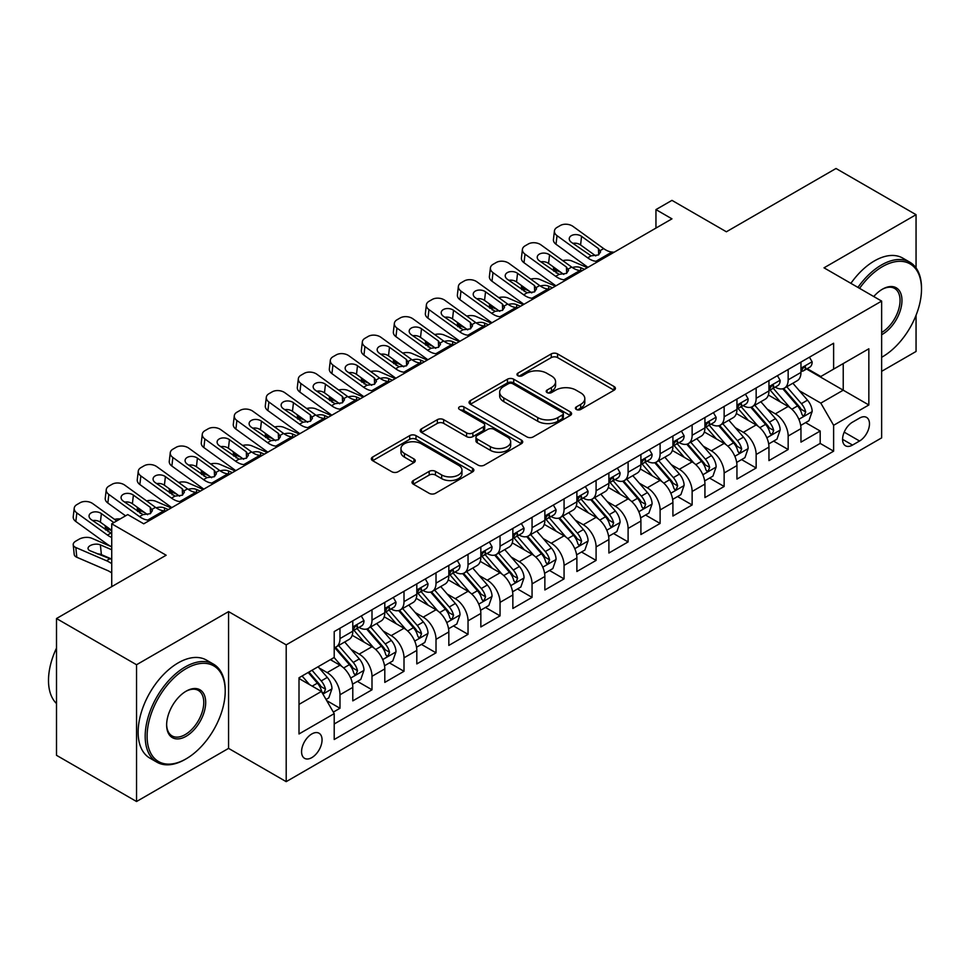 <?xml version="1.0" encoding="UTF-8"?>
<svg xmlns="http://www.w3.org/2000/svg" width="970" height="970" viewBox="0 0 970 970"><rect width="100%" height="100%" fill="white"/><g stroke="black" fill="none" stroke-linecap="round" stroke-linejoin="round"><path stroke-width="1.45" d="M576.325 409.461A3.116 1.794 0 0 0 580.727 409.461L614.119 390.183A4.45 2.571 0 0 0 615.416 388.364A4.45 2.571 0 0 0 614.119 386.557L557.556 353.904A4.45 2.571 0 0 0 551.263 353.904L517.883 373.171A3.116 1.794 0 0 0 516.974 374.444A3.116 1.794 0 0 0 517.883 375.717A3.116 1.794 0 0 0 522.284 375.717L526.601 373.22A14.223 8.209 0 0 1 546.716 373.22L551.421 375.936A14.223 8.209 0 0 1 555.592 381.743A14.223 8.209 0 0 1 551.421 387.551L547.104 390.049A3.116 1.794 0 0 0 546.195 391.322A3.116 1.794 0 0 0 547.104 392.583A3.116 1.794 0 0 0 551.506 392.583L555.822 390.098A14.223 8.209 0 0 1 575.938 390.098L580.654 392.814A14.223 8.209 0 0 1 584.813 398.621A14.223 8.209 0 0 1 580.654 404.429L576.325 406.915A3.116 1.794 0 0 0 575.416 408.188A3.116 1.794 0 0 0 576.325 409.461L576.325 406.915M311.807 757.618A14.489 8.366 120 0 0 321.276 744.851A14.489 8.366 120 0 0 319.057 733.247A14.489 8.366 120 0 0 311.807 733.963A14.489 8.366 120 0 0 302.349 746.73A14.489 8.366 120 0 0 304.568 758.334A14.489 8.366 120 0 0 311.807 757.618M413.317 480.526A4.45 2.571 0 0 0 412.02 482.345A4.45 2.571 0 0 0 413.317 484.163L429.189 493.318A4.45 2.571 0 0 0 435.469 493.318L472.548 471.917A4.45 2.571 0 0 0 473.857 470.098A4.45 2.571 0 0 0 472.548 468.28L415.997 435.627A4.45 2.571 0 0 0 409.704 435.627L372.625 457.04A4.45 2.571 0 0 0 371.328 458.846A4.45 2.571 0 0 0 372.625 460.665L391.795 471.735A4.45 2.571 0 0 0 398.076 471.735L413.947 462.569A4.45 2.571 0 0 0 415.245 460.75A4.45 2.571 0 0 0 413.947 458.943L404.441 453.451A11.883 6.863 0 0 1 400.962 448.601A11.883 6.863 0 0 1 408.297 442.259A11.883 6.863 0 0 1 421.259 443.751L458.495 465.248A11.883 6.863 0 0 1 461.975 470.098A11.883 6.863 0 0 1 454.639 476.44A11.883 6.863 0 0 1 441.677 474.948L435.469 471.371A4.45 2.571 0 0 0 429.189 471.371L413.317 480.526L413.317 484.163M916.056 267.95L916.056 214.685L836.019 168.489L726.385 231.781L671.955 200.366L655.95 209.605L671.955 218.844L143.742 523.812L127.737 514.573L111.732 523.812L111.732 586.656M136.54 664.741L136.54 801.511L228.568 748.379L228.568 611.609L136.54 664.741L56.502 618.533L166.149 555.228L111.732 523.812M228.568 611.609L286.198 644.868L881.645 301.1L881.645 437.87L286.198 781.65L286.198 644.868M916.056 214.685L824.015 267.829L881.645 301.1M526.916 436.9A4.45 2.571 0 0 0 533.197 436.9L570.275 415.487A4.45 2.571 0 0 0 571.585 413.681A4.45 2.571 0 0 0 570.275 411.862L513.712 379.209A4.45 2.571 0 0 0 507.431 379.209L470.353 400.61A4.45 2.571 0 0 0 469.056 402.429A4.45 2.571 0 0 0 470.353 404.247L526.916 436.9M460.75 410.128A3.116 1.794 0 0 1 463.915 410.565L463.915 406.879L521.411 440.077A4.45 2.571 0 0 1 522.721 441.883A4.45 2.571 0 0 1 521.411 443.702L484.333 465.115A4.45 2.571 0 0 1 478.052 465.115L421.489 432.45L421.489 428.825A4.45 2.571 0 0 0 420.192 430.644A4.45 2.571 0 0 0 421.489 432.45M421.489 428.825L437.361 419.658A4.45 2.571 0 0 1 443.642 419.658L466.582 432.911A4.45 2.571 0 0 0 472.863 432.911L483.399 426.824A4.45 2.571 0 0 0 484.697 425.018A4.45 2.571 0 0 0 483.399 423.199L459.513 409.413A3.116 1.794 0 0 1 458.604 408.14A3.116 1.794 0 0 1 460.52 406.478A3.116 1.794 0 0 1 463.915 406.879M136.54 801.511L56.502 755.315L56.502 618.533M881.645 371.328L916.056 351.467L916.056 315.286M333.341 712.101L339.985 708.27L326.696 700.607M319.142 667.954L327.169 672.598A18.115 10.452 60 0 1 339.985 694.775L352.789 687.39L352.789 700.873L371.995 689.791L357.433 681.376M351.152 649.476L359.191 654.12A18.115 10.452 60 0 1 371.995 676.296L384.799 668.9L384.799 682.395L404.005 671.301L389.443 662.898M383.162 630.997L391.201 635.629A18.115 10.452 60 0 1 404.005 657.818L416.809 650.421L416.809 663.916L436.015 652.822L421.453 644.407M415.172 612.506L423.211 617.15A18.115 10.452 60 0 1 436.015 639.327L448.831 631.943L448.831 645.426L468.037 634.344L453.463 625.929M447.194 594.028L455.233 598.672A18.115 10.452 60 0 1 468.037 620.848L480.841 613.452L480.841 626.947L500.047 615.853L485.485 607.45M479.204 575.549L487.243 580.181A18.115 10.452 60 0 1 500.047 602.37L512.851 594.974L512.851 608.469L532.057 597.375L517.495 588.96M511.214 557.059L519.253 561.703A18.115 10.452 60 0 1 532.057 583.879L544.861 576.495L544.861 589.978L564.067 578.896L549.505 570.481M543.224 538.58L551.263 543.224A18.115 10.452 60 0 1 564.067 565.401L576.883 558.005L576.883 571.5L596.089 560.405L581.515 552.003M575.246 520.102L583.285 524.734A18.115 10.452 60 0 1 596.089 546.922L608.893 539.526L608.893 553.021L628.099 541.927L613.537 533.512M607.256 501.611L615.295 506.255A18.115 10.452 60 0 1 628.099 528.432L640.903 521.048L640.903 534.531L660.109 523.448L645.547 515.034M639.266 483.133L647.305 487.777A18.115 10.452 60 0 1 660.109 509.953L672.913 502.557L672.913 516.052L692.131 504.958L677.557 496.555M671.276 464.654L679.315 469.286A18.115 10.452 60 0 1 692.131 491.475L704.935 484.078L704.935 497.574L724.141 486.479L709.567 478.064M703.298 446.164L711.337 450.808A18.115 10.452 60 0 1 724.141 472.984L736.945 465.588L736.945 479.083L756.151 468.001L741.589 459.586M735.308 427.685L743.347 432.329A18.115 10.452 60 0 1 756.151 454.506L768.955 447.109L768.955 460.604L788.161 449.51L788.161 436.027A18.115 10.452 -120 0 0 775.357 413.838L767.318 409.207M773.599 441.107L788.161 449.51M352.789 687.39A18.115 10.452 -120 0 0 339.985 665.202L330.37 659.661M384.799 668.9A18.115 10.452 -120 0 0 371.995 646.723L352.195 635.289M416.809 650.421A18.115 10.452 -120 0 0 404.005 628.245L384.205 616.811M448.831 631.943A18.115 10.452 -120 0 0 436.015 609.754L416.227 598.332M480.841 613.452A18.115 10.452 -120 0 0 468.037 591.276L448.237 579.842M512.851 594.974A18.115 10.452 -120 0 0 500.047 572.797L480.247 561.363M544.861 576.495A18.115 10.452 -120 0 0 532.057 554.307L512.257 542.885M576.883 558.005A18.115 10.452 -120 0 0 564.067 535.828L544.279 524.394M608.893 539.526A18.115 10.452 -120 0 0 596.089 517.349L576.289 505.916M640.903 521.048A18.115 10.452 -120 0 0 628.099 498.859L608.299 487.437M672.913 502.557A18.115 10.452 -120 0 0 660.109 480.38L640.309 468.946M704.935 484.078A18.115 10.452 -120 0 0 692.131 461.902L672.331 450.468M736.945 465.588A18.115 10.452 -120 0 0 724.141 443.411L704.341 431.989M768.955 447.109A18.115 10.452 -120 0 0 756.151 424.933L736.351 413.499M859.553 418.094L852.509 422.156A14.041 8.099 120 0 0 843.342 434.524A14.041 8.099 120 0 0 845.488 445.776A14.041 8.099 120 0 0 852.509 445.072L859.553 441.01A14.041 8.099 120 0 0 868.72 428.643A14.041 8.099 120 0 0 866.574 417.403A14.041 8.099 120 0 0 859.553 418.094M299.002 704.39L321.409 691.452L334.213 713.629L334.213 739.504L833.618 451.183L833.618 425.296L820.814 403.12L799.341 390.716M334.213 713.629L299.002 733.963L299.002 677.775L334.213 657.442L334.213 631.567L833.618 343.234L833.618 369.109L868.841 348.788L868.841 404.975L833.618 425.296M359.021 627.408L359.191 627.505A18.115 10.452 60 0 0 368.248 628.402L381.052 621.006A18.115 10.452 -120 0 0 384.799 612.713L384.799 602.37M391.031 608.917L391.201 609.014A18.115 10.452 60 0 0 400.258 609.912L413.062 602.528A18.115 10.452 -120 0 0 416.809 594.234L416.809 583.879M423.041 590.439L423.211 590.536A18.115 10.452 60 0 0 432.268 591.433L445.072 584.037A18.115 10.452 -120 0 0 448.831 575.743L448.831 565.401M455.063 571.961L455.233 572.058A18.115 10.452 60 0 0 464.278 572.955L477.082 565.558A18.115 10.452 -120 0 0 480.841 557.265L480.841 546.91M487.073 553.47L487.243 553.567A18.115 10.452 60 0 0 496.3 554.464L509.104 547.08A18.115 10.452 -120 0 0 512.851 538.786L512.851 528.432M519.083 534.991L519.253 535.088A18.115 10.452 60 0 0 528.311 535.986L541.114 528.589A18.115 10.452 -120 0 0 544.861 520.296L544.861 509.953M551.105 516.513L551.263 516.61A18.115 10.452 60 0 0 560.32 517.507L573.125 510.111A18.115 10.452 -120 0 0 576.883 501.817L576.883 491.463M583.115 498.022L583.285 498.119A18.115 10.452 60 0 0 592.33 499.016L605.134 491.632A18.115 10.452 -120 0 0 608.893 483.339L608.893 472.984M615.125 479.544L615.295 479.641A18.115 10.452 60 0 0 624.353 480.538L637.157 473.142A18.115 10.452 -120 0 0 640.903 464.848L640.903 454.506M647.135 461.065L647.305 461.162A18.115 10.452 60 0 0 656.363 462.059L669.167 454.663A18.115 10.452 -120 0 0 672.913 446.37L672.913 436.015M679.158 442.575L679.315 442.672A18.115 10.452 60 0 0 688.373 443.569L701.177 436.173A18.115 10.452 -120 0 0 704.935 427.891L704.935 417.536M711.168 424.096L711.337 424.193A18.115 10.452 60 0 0 720.383 425.09L733.199 417.694A18.115 10.452 -120 0 0 736.945 409.401L736.945 399.058M743.178 405.618L743.347 405.715A18.115 10.452 60 0 0 752.405 406.612L765.209 399.216A18.115 10.452 -120 0 0 768.955 390.922L768.955 380.567M334.213 723.984L820.183 443.411L820.183 431.032L800.965 442.126L800.965 428.631A18.115 10.452 -120 0 0 788.161 406.454L768.361 395.02M775.188 387.127L775.357 387.224A18.115 10.452 -120 0 0 784.415 388.121A18.115 10.452 -120 0 0 788.161 379.828L788.161 369.485M784.415 388.121L797.219 380.725A18.115 10.452 -120 0 0 800.965 372.444L800.965 362.089M339.985 628.245L339.985 638.587A18.115 10.452 60 0 1 336.226 646.881A18.115 10.452 60 0 1 334.213 647.608M336.226 646.881L349.03 639.485A18.115 10.452 -120 0 0 352.789 631.203L352.789 620.848M371.995 609.754L371.995 620.109A18.115 10.452 60 0 1 368.248 628.402M404.005 591.276L404.005 601.63A18.115 10.452 60 0 1 400.258 609.912M436.015 572.797L436.015 583.14A18.115 10.452 60 0 1 432.268 591.433M468.037 554.307L468.037 564.661A18.115 10.452 60 0 1 464.278 572.955M500.047 535.828L500.047 546.183A18.115 10.452 60 0 1 496.3 554.464M532.057 517.349L532.057 527.692A18.115 10.452 60 0 1 528.311 535.986M564.067 498.859L564.067 509.214A18.115 10.452 60 0 1 560.32 517.507M596.089 480.38L596.089 490.735A18.115 10.452 60 0 1 592.33 499.016M628.099 461.902L628.099 472.244A18.115 10.452 60 0 1 624.353 480.538M660.109 443.411L660.109 453.766A18.115 10.452 60 0 1 656.363 462.059M692.131 424.933L692.131 435.275A18.115 10.452 60 0 1 688.373 443.569M724.141 406.442L724.141 416.797A18.115 10.452 60 0 1 720.383 425.09M756.151 387.964L756.151 398.318A18.115 10.452 60 0 1 752.405 406.612M756.151 454.506L756.151 468.001M724.141 472.984L724.141 486.479M692.131 491.475L692.131 504.958M660.109 509.953L660.109 523.448M628.099 528.432L628.099 541.927M596.089 546.922L596.089 560.405M564.067 565.401L564.067 578.896M532.057 583.879L532.057 597.375M500.047 602.37L500.047 615.853M468.037 620.848L468.037 634.344M436.015 639.327L436.015 652.822M404.005 657.818L404.005 671.301M371.995 676.296L371.995 689.791M339.985 694.775L339.985 708.27M321.409 691.452L299.002 678.515M820.814 403.12L843.233 390.183L843.233 363.568L868.841 348.788M806.567 369.012L868.841 404.975M807.21 368.649L820.814 376.505L833.618 369.109M228.568 748.379L286.198 781.65M655.95 209.605L655.95 228.095M805.609 422.617L820.183 431.032M820.183 443.411L833.618 451.183M577.574 409.898L580.654 408.115A14.223 8.209 0 0 0 584.813 402.32L584.813 398.621M555.592 381.743L555.592 385.442A14.223 8.209 0 0 1 551.421 391.249L548.353 393.02M614.058 390.219L557.556 357.591A4.45 2.571 0 0 0 551.263 357.591L519.12 376.154M570.214 415.524L513.712 382.907A4.45 2.571 0 0 0 507.431 382.907L470.414 404.272M562.418 414.942A3.116 1.794 0 0 0 563.34 413.681A3.116 1.794 0 0 0 562.418 412.408L512.778 383.744A3.116 1.794 0 0 0 508.377 383.744L503.818 386.375A14.223 8.209 0 0 0 499.659 392.183A14.223 8.209 0 0 0 503.818 397.979L537.756 417.573A14.223 8.209 0 0 0 557.871 417.573L562.418 414.942L562.418 418.64A3.116 1.794 0 0 0 563.34 417.379L563.34 413.681M499.659 392.183L499.659 395.869A14.223 8.209 0 0 0 503.818 401.677L503.818 397.979M562.418 418.64L557.871 421.271A14.223 8.209 0 0 1 537.756 421.271L503.818 401.677M421.55 432.487L437.361 423.356L437.361 419.658M484.697 425.018L484.697 428.716A4.45 2.571 0 0 1 483.399 430.522L472.863 436.609A4.45 2.571 0 0 1 466.582 436.609L443.642 423.356A4.45 2.571 0 0 0 437.361 423.356M463.915 410.565L521.351 443.739M490.383 446.649A11.883 6.863 0 0 0 503.345 448.14A11.883 6.863 0 0 0 510.681 441.799A11.883 6.863 0 0 0 507.201 436.949L494.082 429.37A4.45 2.571 0 0 0 487.789 429.37L477.264 435.445A4.45 2.571 0 0 0 475.967 437.264A4.45 2.571 0 0 0 477.264 439.07L490.383 446.649L490.383 450.347A11.883 6.863 0 0 0 503.345 451.838A11.883 6.863 0 0 0 510.681 445.497L510.681 441.799M475.967 437.264L475.967 440.962A4.45 2.571 0 0 0 477.264 442.769L477.264 439.07M490.383 450.347L477.264 442.769M461.975 470.098L461.975 473.796A11.883 6.863 0 0 1 454.639 480.138A11.883 6.863 0 0 1 441.677 478.646L435.469 475.07A4.45 2.571 0 0 0 429.189 475.07L413.378 484.188M400.962 448.601L400.962 452.299A11.883 6.863 0 0 0 404.441 457.149L404.441 453.451M413.887 462.605L404.441 457.149M472.499 471.941L415.997 439.325A4.45 2.571 0 0 0 409.704 439.325L372.686 460.701M800.699 425.454L808.968 420.677L812.169 411.438A11.992 6.923 -120 0 0 807.501 400.173L792.878 383.235M587.408 267.671L572.021 261.027A9.057 4.535 -5.9 0 0 562.758 260.639M789.944 407.618L773.223 388.267M560.987 272.424L556.016 270.278L556.307 273.031M780.426 401.98L770.726 390.752A28.748 16.599 -120 0 0 769.84 389.746M782.778 388.776L797.582 405.909A11.992 6.923 60 0 1 801.851 414.166L802.723 415.584L804.348 415.366L805.694 411.947A11.992 6.923 -120 0 0 801.414 403.69L786.791 386.751M783.651 388.497L799.547 406.903A6.111 3.528 60 0 1 801.087 409.291L805.694 411.947M553.421 266.944A9.057 4.535 -5.9 0 0 553.409 267.502A9.057 4.535 -5.9 0 0 556.016 270.278M572.336 267.538A7.239 3.625 174.1 0 1 580.581 267.623L584.522 269.333M598.126 261.476L595.956 261.282A22.637 13.071 60 0 1 587.674 257.838L557.022 235.661L556.016 244.258A9.057 5.844 -173.3 0 1 553.433 239.505L554.428 230.921A9.057 5.844 6.7 0 0 557.022 235.661M587.978 267.332A33.95 19.606 60 0 1 586.668 266.423L556.016 244.258M809.453 357.19L812.169 361.907A11.992 6.923 60 0 1 809.695 367.218L803.609 370.722A11.992 6.923 -120 0 0 805.694 367.957L805.439 366.902M614.143 252.224L611.961 252.042A22.637 13.071 60 0 1 603.679 248.599L573.028 226.422A9.057 5.844 6.7 0 0 560.272 225.525L557.071 227.38A9.057 5.844 6.7 0 0 554.428 230.921M598.696 254.807L598.441 248.55L600.588 251.897L598.466 254.952L591.13 255.85L571.342 242.27A7.239 4.668 -173.3 0 1 569.269 238.474A7.239 4.668 -173.3 0 1 571.378 235.637A7.239 4.668 -173.3 0 1 581.576 236.353L580.581 244.949L595.786 255.947M580.581 244.949A7.239 4.668 6.7 0 0 572.833 243.361M598.441 248.55L581.576 236.353M801.365 371.292L801.414 371.292A11.992 6.923 -120 0 0 803.609 370.722M804.142 367.072L805.694 367.957C804.942 366.151 803.657 366.89 801.851 370.176A11.992 6.923 60 0 1 800.965 371.886M881.645 357.287L882.445 356.827L881.645 357.287A55.229 31.889 120 0 0 882.445 356.827L882.445 356.827A55.229 31.889 120 0 0 921.5 289.181A55.229 31.889 120 0 0 882.445 266.629A55.229 31.889 120 0 0 859.578 288.357M857.929 287.411A56.587 32.677 -60 0 1 881.487 264.968A56.587 32.677 -60 0 1 909.775 262.155A56.587 32.677 -60 0 1 921.5 288.066L921.5 289.181M873.764 296.541A27.621 15.944 -60 0 1 882.445 289.181A27.621 15.944 -60 0 1 901.967 300.445A27.621 15.944 -60 0 1 882.445 334.274A27.621 15.944 -60 0 1 881.645 334.723M850.896 283.337A56.587 32.677 -60 0 1 874.443 260.894A56.587 32.677 -60 0 1 902.73 258.093L909.775 262.155M881.645 332.516A26.263 15.156 120 0 0 898.669 309.369A26.263 15.156 120 0 0 894.607 288.429A26.263 15.156 120 0 0 881.96 289.46M185.197 759.377L186.155 758.819A55.229 31.889 120 0 0 225.21 691.173A55.229 31.889 120 0 0 186.155 668.621A55.229 31.889 120 0 0 147.1 736.266A55.229 31.889 120 0 0 186.155 758.819L185.197 759.377A56.587 32.677 -60 0 1 156.898 762.178A56.587 32.677 -60 0 1 148.228 716.83A56.587 32.677 -60 0 1 185.197 666.96A56.587 32.677 -60 0 1 213.497 664.159A56.587 32.677 -60 0 1 225.21 690.07L225.21 691.173M186.155 736.266A27.621 15.944 -60 0 1 166.634 725.002A27.621 15.944 -60 0 1 186.155 691.173L186.155 691.173A27.621 15.944 -60 0 1 205.688 702.45A27.621 15.944 -60 0 1 186.155 736.266M166.634 724.432A26.263 15.156 120 0 0 172.066 735.915A26.263 15.156 120 0 0 185.197 734.605A26.263 15.156 120 0 0 202.354 711.471A26.263 15.156 120 0 0 198.329 690.422A26.263 15.156 120 0 0 185.67 691.464M156.898 762.178L149.853 758.116A56.587 32.677 -60 0 1 141.183 712.768A56.587 32.677 -60 0 1 178.153 662.898A56.587 32.677 -60 0 1 206.452 660.097L213.497 664.159M56.502 703.553A56.587 32.677 -60 0 1 56.502 648.105M768.689 443.945L776.958 439.167L780.159 429.916A11.992 6.923 -120 0 0 775.491 418.652L760.856 401.725M555.386 286.15L540.011 279.518A9.057 4.535 -5.9 0 0 530.748 279.117M757.934 426.097L741.213 406.745M528.977 290.903L524.006 288.757L524.285 291.521M748.416 420.471L738.716 409.231A28.748 16.599 -120 0 0 737.818 408.237M750.768 407.254L765.56 424.387A11.992 6.923 60 0 1 769.84 432.656L770.713 434.075L772.338 433.845L773.684 430.437A11.992 6.923 -120 0 0 769.404 422.168L754.781 405.23M751.641 406.976L767.537 425.381A6.111 3.528 60 0 1 769.077 427.77L773.684 430.437M521.411 285.423A9.057 4.535 -5.9 0 0 521.399 285.98A9.057 4.535 -5.9 0 0 524.006 288.757M540.326 286.029A7.239 3.625 174.1 0 1 548.559 286.114L552.512 287.811M736.679 462.423L744.948 457.646L748.149 448.407A11.992 6.923 -120 0 0 743.481 437.143L728.846 420.204M523.376 304.628L508.001 297.996A9.057 4.535 -5.9 0 0 498.738 297.596M725.924 444.587L709.203 425.224M496.967 309.381L491.996 307.235L492.275 310M716.406 438.949L706.706 427.721A28.748 16.599 -120 0 0 705.808 426.715M718.758 425.745L733.55 442.866A11.992 6.923 60 0 1 737.83 451.135L738.703 452.553L740.328 452.323L741.674 448.916A11.992 6.923 -120 0 0 737.394 440.647L722.771 423.72M719.631 425.454L735.527 443.86A6.111 3.528 60 0 1 737.067 446.261L741.674 448.916M489.401 303.913A9.057 4.535 -5.9 0 0 489.389 304.471A9.057 4.535 -5.9 0 0 491.996 307.235M508.304 304.507A7.239 3.625 174.1 0 1 516.549 304.592L520.49 306.29M704.656 480.902L712.938 476.124L716.139 466.885A11.992 6.923 -120 0 0 711.459 455.621L696.836 438.683M491.366 323.119L475.991 316.475A9.057 4.535 -5.9 0 0 466.715 316.087M693.902 463.066L677.181 443.714M464.957 327.872L459.974 325.726L460.265 328.478M684.396 457.428L674.683 446.2A28.748 16.599 -120 0 0 673.798 445.194M686.748 444.224L701.54 461.356A11.992 6.923 60 0 1 705.82 469.613L706.693 471.044L708.306 470.814L709.652 467.394A11.992 6.923 -120 0 0 705.384 459.137L690.749 442.199M687.609 443.945L703.505 462.35A6.111 3.528 60 0 1 705.044 464.739L709.652 467.394M457.391 322.392A9.057 4.535 -5.9 0 0 457.379 322.949A9.057 4.535 -5.9 0 0 459.974 325.726M476.294 322.998A7.239 3.625 174.1 0 1 484.539 323.071L488.48 324.78M672.646 499.392L680.916 494.615L684.117 485.364A11.992 6.923 -120 0 0 679.449 474.1L664.826 457.173M459.356 341.598L443.969 334.965A9.057 4.535 -5.9 0 0 434.705 334.565M661.892 481.544L645.171 462.193M432.935 346.351L427.964 344.204L428.255 346.969M652.373 475.918L642.673 464.678A28.748 16.599 -120 0 0 641.788 463.684M654.726 462.702L669.53 479.835A11.992 6.923 60 0 1 673.798 488.104L674.671 489.523L676.296 489.292L677.642 485.885A11.992 6.923 -120 0 0 673.362 477.616L658.739 460.677M655.599 462.423L671.495 480.829A6.111 3.528 60 0 1 673.034 483.218L677.642 485.885M425.369 340.87A9.057 4.535 -5.9 0 0 425.357 341.44A9.057 4.535 -5.9 0 0 427.964 344.204M444.284 341.476A7.239 3.625 174.1 0 1 452.529 341.561L456.47 343.259M566.116 279.954L563.946 279.772A22.637 13.071 60 0 1 555.664 276.317L525.012 254.152L524.006 262.737A9.057 5.844 -173.3 0 1 521.411 257.996L522.418 249.399A9.057 5.844 6.7 0 0 525.012 254.152M555.968 285.81A33.95 19.606 60 0 1 554.658 284.913L524.006 262.737M777.443 375.669L780.159 380.385A11.992 6.923 60 0 1 777.673 385.696L771.599 389.212A11.992 6.923 -120 0 0 773.684 386.448L773.429 385.381M582.121 270.715L579.951 270.521A22.637 13.071 60 0 1 571.669 267.077L541.017 244.913A9.057 5.844 6.7 0 0 528.262 244.016L525.061 245.859A9.057 5.844 6.7 0 0 522.418 249.399M566.686 273.298L566.432 267.041L568.565 270.375L566.456 273.431L559.108 274.328L539.32 260.76A7.239 4.668 -173.3 0 1 537.247 256.953A7.239 4.668 -173.3 0 1 539.368 254.128A7.239 4.668 -173.3 0 1 549.566 254.843L548.559 263.428L563.776 274.437M548.559 263.428A7.239 4.668 6.7 0 0 540.823 261.839M566.432 267.041L549.566 254.843M769.355 389.77L769.404 389.77A11.992 6.923 -120 0 0 771.599 389.212M772.132 385.551L773.684 386.448C772.932 384.641 771.647 385.381 769.84 388.667A11.992 6.923 60 0 1 768.955 390.364M534.106 298.433L531.924 298.251A22.637 13.071 60 0 1 523.654 294.807L492.99 272.631L491.996 281.227A9.057 5.844 -173.3 0 1 489.401 276.474L490.408 267.89A9.057 5.844 6.7 0 0 492.99 272.631M523.958 304.301A33.95 19.606 60 0 1 522.648 303.392L491.996 281.227M745.433 394.159L748.149 398.864A11.992 6.923 60 0 1 745.663 404.175L739.577 407.691A11.992 6.923 -120 0 0 741.674 404.926L741.419 403.859M550.111 289.193L547.929 289.012A22.637 13.071 60 0 1 539.659 285.556L509.007 263.391A9.057 5.844 6.7 0 0 496.252 262.494L493.051 264.337A9.057 5.844 6.7 0 0 490.408 267.89M534.676 291.776L534.421 285.519L536.555 288.854L534.446 291.921L527.098 292.807L507.31 279.239A7.239 4.668 -173.3 0 1 505.237 275.444A7.239 4.668 -173.3 0 1 507.346 272.606A7.239 4.668 -173.3 0 1 517.556 273.322L516.549 281.918L531.766 292.916M516.549 281.918A7.239 4.668 6.7 0 0 508.813 280.318M534.421 285.519L517.556 273.322M737.345 408.249L737.394 408.249A11.992 6.923 -120 0 0 739.577 407.691M740.122 404.029L741.674 404.926C740.91 403.12 739.637 403.859 737.83 407.145A11.992 6.923 60 0 1 736.945 408.855M502.096 316.923L499.914 316.729A22.637 13.071 60 0 1 491.632 313.286L460.98 291.109L459.974 299.706A9.057 5.844 -173.3 0 1 457.391 294.953L458.386 286.368A9.057 5.844 6.7 0 0 460.98 291.109M491.948 322.78A33.95 19.606 60 0 1 490.638 321.87L459.974 299.706M713.411 412.638L716.139 417.355A11.992 6.923 60 0 1 713.653 422.665L707.566 426.169A11.992 6.923 -120 0 0 709.652 423.405L709.409 422.35M518.101 307.684L515.919 307.49A22.637 13.071 60 0 1 507.649 304.046L476.985 281.87A9.057 5.844 6.7 0 0 464.23 280.973L461.029 282.828A9.057 5.844 6.7 0 0 458.386 286.368M502.666 310.254L502.399 303.998L504.545 307.344L502.424 310.4L495.088 311.297L475.3 297.717A7.239 4.668 -173.3 0 1 473.227 293.922A7.239 4.668 -173.3 0 1 475.336 291.085A7.239 4.668 -173.3 0 1 485.546 291.812L484.539 300.397L499.756 311.394M484.539 300.397A7.239 4.668 6.7 0 0 476.791 298.808M502.399 303.998L485.546 291.812M705.336 426.739L705.384 426.739A11.992 6.923 -120 0 0 707.566 426.169M708.112 422.52L709.652 423.405C708.9 421.598 707.627 422.338 705.82 425.624A11.992 6.923 60 0 1 704.935 427.333M470.074 335.402L467.904 335.22A22.637 13.071 60 0 1 459.622 331.764L428.97 309.6L427.964 318.184A9.057 5.844 -173.3 0 1 425.369 313.443L426.376 304.847A9.057 5.844 6.7 0 0 428.97 309.6M459.925 341.258A33.95 19.606 60 0 1 458.616 340.361L427.964 318.184M681.401 431.116L684.117 435.833A11.992 6.923 60 0 1 681.643 441.144L675.556 444.66A11.992 6.923 -120 0 0 677.642 441.896L677.387 440.829M486.091 326.162L483.909 325.968A22.637 13.071 60 0 1 475.627 322.525L444.975 300.361A9.057 5.844 6.7 0 0 432.22 299.463L429.019 301.306A9.057 5.844 6.7 0 0 426.376 304.847M470.644 328.745L470.389 322.489L472.536 325.823L470.414 328.878L463.078 329.776L443.29 316.208A7.239 4.668 -173.3 0 1 441.217 312.401A7.239 4.668 -173.3 0 1 443.326 309.575A7.239 4.668 -173.3 0 1 453.524 310.291L452.529 318.875L467.734 329.885M452.529 318.875A7.239 4.668 6.7 0 0 444.781 317.287M470.389 322.489L453.524 310.291M673.313 445.218L673.362 445.218A11.992 6.923 -120 0 0 675.556 444.66M676.09 440.998L677.642 441.896C676.89 440.089 675.605 440.829 673.798 444.114A11.992 6.923 60 0 1 672.913 445.812M640.636 517.871L648.906 513.094L652.107 503.854A11.992 6.923 -120 0 0 647.439 492.59L632.804 475.652M427.333 360.076L411.959 353.444A9.057 4.535 -5.9 0 0 402.695 353.044M629.882 500.035L613.161 480.683M400.925 364.829L395.954 362.683L396.233 365.447M620.363 494.397L610.663 483.169A28.748 16.599 -120 0 0 609.766 482.163M622.716 481.193L637.508 498.313A11.992 6.923 60 0 1 641.788 506.582L642.661 508.001L644.286 507.771L645.632 504.364A11.992 6.923 -120 0 0 641.352 496.094L626.729 479.168M623.589 480.914L639.485 499.308A6.111 3.528 60 0 1 641.024 501.708L645.632 504.364M393.359 359.361A9.057 4.535 -5.9 0 0 393.347 359.918A9.057 4.535 -5.9 0 0 395.954 362.683M412.274 359.955A7.239 3.625 174.1 0 1 420.507 360.04L424.46 361.737M438.064 353.88L435.894 353.698A22.637 13.071 60 0 1 427.612 350.255L396.96 328.078L395.954 336.675A9.057 5.844 -173.3 0 1 393.359 331.922L394.366 323.337A9.057 5.844 6.7 0 0 396.96 328.078M427.916 359.749A33.95 19.606 60 0 1 426.606 358.839L395.954 336.675M649.391 449.607L652.107 454.312A11.992 6.923 60 0 1 649.621 459.622L643.546 463.139A11.992 6.923 -120 0 0 645.632 460.374L645.377 459.307M454.069 344.641L451.899 344.459A22.637 13.071 60 0 1 443.617 341.003L412.965 318.839A9.057 5.844 6.7 0 0 400.21 317.942L397.009 319.785A9.057 5.844 6.7 0 0 394.366 323.337M438.634 347.224L438.379 340.967L440.513 344.301L438.404 347.369L431.056 348.254L411.268 334.686A7.239 4.668 -173.3 0 1 409.195 330.891A7.239 4.668 -173.3 0 1 411.316 328.054A7.239 4.668 -173.3 0 1 421.513 328.769L420.507 337.366L435.724 348.363M420.507 337.366A7.239 4.668 6.7 0 0 412.771 335.765M438.379 340.967L421.513 328.769M641.303 463.696L641.352 463.696A11.992 6.923 -120 0 0 643.546 463.139M644.08 459.477L645.632 460.374C644.88 458.567 643.595 459.307 641.788 462.593A11.992 6.923 60 0 1 640.903 464.303M608.626 536.349L616.896 531.572L620.097 522.333A11.992 6.923 -120 0 0 615.416 511.069L600.794 494.13M395.324 378.567L379.949 371.922A9.057 4.535 -5.9 0 0 370.685 371.534M597.859 518.513L581.151 499.162M368.915 383.32L363.944 381.174L364.223 383.926M588.353 512.875L578.654 501.648A28.748 16.599 -120 0 0 577.756 500.641M590.706 499.671L605.498 516.804A11.992 6.923 60 0 1 609.778 525.061L610.651 526.492L612.264 526.261L613.622 522.842A11.992 6.923 -120 0 0 609.342 514.585L594.707 497.646M591.579 499.392L607.475 517.798A6.111 3.528 60 0 1 609.014 520.187L613.622 522.842M361.349 377.839A9.057 4.535 -5.9 0 0 361.337 378.397A9.057 4.535 -5.9 0 0 363.944 381.174M380.252 378.445A7.239 3.625 174.1 0 1 388.497 378.518L392.438 380.228M406.054 372.371L403.872 372.177A22.637 13.071 60 0 1 395.602 368.733L364.938 346.557L363.944 355.153A9.057 5.844 -173.3 0 1 361.349 350.4L362.356 341.816A9.057 5.844 6.7 0 0 364.938 346.557M395.905 378.227A33.95 19.606 60 0 1 394.596 377.318L363.944 355.153M617.369 468.086L620.097 472.802A11.992 6.923 60 0 1 617.611 478.113L611.524 481.617A11.992 6.923 -120 0 0 613.622 478.853L613.367 477.798M422.059 363.132L419.877 362.938A22.637 13.071 60 0 1 411.607 359.494L380.955 337.317A9.057 5.844 6.7 0 0 368.2 336.42L364.999 338.275A9.057 5.844 6.7 0 0 362.356 341.816M406.624 365.702L406.357 359.446L408.503 362.792L406.394 365.848L399.046 366.745L379.258 353.165A7.239 4.668 -173.3 0 1 377.184 349.37A7.239 4.668 -173.3 0 1 379.294 346.532A7.239 4.668 -173.3 0 1 389.503 347.26L388.497 355.844L403.714 366.842M388.497 355.844A7.239 4.668 6.7 0 0 380.761 354.256M406.357 359.446L389.503 347.26M609.293 482.187L609.342 482.187A11.992 6.923 -120 0 0 611.524 481.617M612.07 477.967L613.622 478.853C612.858 477.046 611.585 477.786 609.778 481.071A11.992 6.923 60 0 1 608.893 482.781M576.604 554.84L584.886 550.063L588.087 540.811A11.992 6.923 -120 0 0 583.406 529.547L568.784 512.621M363.313 397.045L347.939 390.413A9.057 4.535 -5.9 0 0 338.663 390.013M565.849 536.992L549.129 517.64M336.905 401.798L331.922 399.652L332.213 402.417M556.343 531.366L546.631 520.126A28.748 16.599 -120 0 0 545.746 519.132M558.696 518.15L573.488 535.282A11.992 6.923 60 0 1 577.768 543.552L578.641 544.97L580.254 544.74L581.6 541.333A11.992 6.923 -120 0 0 577.332 533.063L562.697 516.125M559.557 517.871L575.452 536.277A6.111 3.528 60 0 1 576.992 538.665L581.6 541.333M329.327 396.33A9.057 4.535 -5.9 0 0 329.327 396.888A9.057 4.535 -5.9 0 0 331.922 399.652M348.242 396.924A7.239 3.625 174.1 0 1 356.487 397.009L360.428 398.706M374.044 390.849L371.862 390.667A22.637 13.071 60 0 1 363.58 387.212L332.928 365.047L331.922 373.632A9.057 5.844 -173.3 0 1 329.339 368.891L330.333 360.294A9.057 5.844 6.7 0 0 332.928 365.047M363.895 396.706A33.95 19.606 60 0 1 362.586 395.808L331.922 373.632M585.359 486.576L588.087 491.281A11.992 6.923 60 0 1 585.601 496.591L579.514 500.108A11.992 6.923 -120 0 0 581.6 497.343L581.357 496.276M390.049 381.61L387.867 381.416A22.637 13.071 60 0 1 379.585 377.973L348.933 355.808A9.057 5.844 6.7 0 0 336.178 354.911L332.977 356.754A9.057 5.844 6.7 0 0 330.333 360.294M374.614 384.193L374.347 377.936L376.493 381.271L374.371 384.326L367.036 385.223L347.248 371.655A7.239 4.668 -173.3 0 1 345.174 367.848A7.239 4.668 -173.3 0 1 347.284 365.023A7.239 4.668 -173.3 0 1 357.493 365.738L356.487 374.323L371.692 385.332M356.487 374.323A7.239 4.668 6.7 0 0 348.739 372.735M374.347 377.936L357.493 365.738M577.283 500.666L577.332 500.666A11.992 6.923 -120 0 0 579.514 500.108M580.06 496.446L581.6 497.343C580.848 495.537 579.575 496.276 577.768 499.562A11.992 6.923 60 0 1 576.883 501.26M544.594 573.318L552.864 568.541L556.065 559.302A11.992 6.923 -120 0 0 551.396 548.038L536.774 531.099M331.291 415.524L315.917 408.891A9.057 4.535 -5.9 0 0 306.653 408.491M533.839 555.483L517.119 536.131M304.883 420.277L299.912 418.131L300.203 420.895M524.321 549.844L514.621 538.617A28.748 16.599 -120 0 0 513.736 537.61M526.674 536.64L541.466 553.761A11.992 6.923 60 0 1 545.746 562.03L546.619 563.449L548.244 563.218L549.59 559.811A11.992 6.923 -120 0 0 545.31 551.542L530.687 534.615M527.547 536.361L543.442 554.755A6.111 3.528 60 0 1 544.982 557.156L549.59 559.811M297.317 414.808A9.057 4.535 -5.9 0 0 297.305 415.366A9.057 4.535 -5.9 0 0 299.912 418.131M316.232 415.402A7.239 3.625 174.1 0 1 324.477 415.487L328.418 417.185M342.022 409.328L339.852 409.146A22.637 13.071 60 0 1 331.57 405.702L300.918 383.526L299.912 392.122A9.057 5.844 -173.3 0 1 297.317 387.37L298.323 378.785A9.057 5.844 6.7 0 0 300.918 383.526M331.873 415.196A33.95 19.606 60 0 1 330.564 414.287L299.912 392.122M553.349 505.055L556.065 509.771A11.992 6.923 60 0 1 553.579 515.07L547.504 518.586A11.992 6.923 -120 0 0 549.59 515.822L549.335 514.755M358.027 400.089L355.857 399.907A22.637 13.071 60 0 1 347.575 396.463L316.923 374.287A9.057 5.844 6.7 0 0 304.168 373.389L300.967 375.232A9.057 5.844 6.7 0 0 298.323 378.785M342.592 402.671L342.337 396.415L344.483 399.749L342.361 402.817L335.014 403.702L315.226 390.134A7.239 4.668 -173.3 0 1 313.164 386.339A7.239 4.668 -173.3 0 1 315.274 383.502A7.239 4.668 -173.3 0 1 325.471 384.217L324.477 392.814L339.682 403.811M324.477 392.814A7.239 4.668 6.7 0 0 316.729 391.213M342.337 396.415L325.471 384.217M545.261 519.144L545.31 519.144A11.992 6.923 -120 0 0 547.504 518.586M548.038 514.924L549.59 515.822C548.838 514.015 547.553 514.755 545.746 518.041A11.992 6.923 60 0 1 544.861 519.75M512.584 591.797L520.854 587.02L524.055 577.78A11.992 6.923 -120 0 0 519.386 566.516L504.752 549.578M299.281 434.014L283.907 427.37A9.057 4.535 -5.9 0 0 274.643 426.982M501.829 573.961L485.109 554.61M272.873 438.767L267.902 436.621L268.181 439.374M492.311 568.323L482.611 557.095A28.748 16.599 -120 0 0 481.714 556.089M494.664 555.119L509.456 572.251A11.992 6.923 60 0 1 513.736 580.509L514.609 581.939L516.234 581.709L517.58 578.29A11.992 6.923 -120 0 0 513.3 570.033L498.677 553.094M495.537 554.84L511.433 573.246A6.111 3.528 60 0 1 512.972 575.634L517.58 578.29M265.307 433.287A9.057 4.535 -5.9 0 0 265.295 433.845A9.057 4.535 -5.9 0 0 267.902 436.621M284.222 433.893A7.239 3.625 174.1 0 1 292.455 433.978L296.408 435.675M310.012 427.818L307.829 427.624A22.637 13.071 60 0 1 299.56 424.181L268.908 402.016L267.902 410.601A9.057 5.844 -173.3 0 1 265.307 405.848L266.313 397.263A9.057 5.844 6.7 0 0 268.908 402.016M299.863 433.675A33.95 19.606 60 0 1 298.554 432.765L267.902 410.601M521.339 523.533L524.055 528.25A11.992 6.923 60 0 1 521.569 533.561L515.494 537.065A11.992 6.923 -120 0 0 517.58 534.3L517.325 533.245M326.017 418.579L323.847 418.385A22.637 13.071 60 0 1 315.565 414.942L284.913 392.765A9.057 5.844 6.7 0 0 272.158 391.868L268.957 393.723A9.057 5.844 6.7 0 0 266.313 397.263M310.582 421.15L310.327 414.893L312.461 418.24L310.351 421.295L303.004 422.192L283.216 408.612A7.239 4.668 -173.3 0 1 281.142 404.817A7.239 4.668 -173.3 0 1 283.264 401.98A7.239 4.668 -173.3 0 1 293.461 402.708L292.455 411.292L307.672 422.289M292.455 411.292A7.239 4.668 6.7 0 0 284.719 409.704M310.327 414.893L293.461 402.708M513.251 537.635L513.3 537.635A11.992 6.923 -120 0 0 515.494 537.065M516.028 533.415L517.58 534.3C516.828 532.494 515.543 533.233 513.736 536.519A11.992 6.923 60 0 1 512.851 538.229M480.574 610.288L488.844 605.51L492.045 596.259A11.992 6.923 -120 0 0 487.364 584.995L472.742 568.068M267.271 452.493L251.897 445.861A9.057 4.535 -5.9 0 0 242.633 445.46M469.807 592.452L453.099 573.088M240.863 457.246L235.892 455.1L236.171 457.864M460.301 586.814L450.601 575.574A28.748 16.599 -120 0 0 449.704 574.579M462.654 573.597L477.446 590.73A11.992 6.923 60 0 1 481.726 598.999L482.599 600.418L484.212 600.188L485.57 596.78A11.992 6.923 -120 0 0 481.29 588.511L466.655 571.572M463.527 573.318L479.422 591.724A6.111 3.528 60 0 1 480.962 594.113L485.57 596.78M233.297 451.777A9.057 4.535 -5.9 0 0 233.285 452.335A9.057 4.535 -5.9 0 0 235.892 455.1M252.2 452.372A7.239 3.625 174.1 0 1 260.445 452.457L264.386 454.154M278.002 446.297L275.819 446.115A22.637 13.071 60 0 1 267.55 442.659L236.886 420.495L235.892 429.079A9.057 5.844 -173.3 0 1 233.297 424.339L234.303 415.742A9.057 5.844 6.7 0 0 236.886 420.495M267.853 452.153A33.95 19.606 60 0 1 266.544 451.256L235.892 429.079M489.316 542.024L492.045 546.728A11.992 6.923 60 0 1 489.559 552.039L483.472 555.555A11.992 6.923 -120 0 0 485.57 552.791L485.315 551.724M294.007 437.058L291.825 436.876A22.637 13.071 60 0 1 283.555 433.42L252.891 411.256A9.057 5.844 6.7 0 0 240.148 410.358L236.935 412.201A9.057 5.844 6.7 0 0 234.303 415.742M278.572 439.64L278.305 433.384L280.451 436.718L278.341 439.774L270.994 440.671L251.206 427.103A7.239 4.668 -173.3 0 1 249.132 423.296A7.239 4.668 -173.3 0 1 251.242 420.471A7.239 4.668 -173.3 0 1 261.451 421.186L260.445 429.771L275.662 440.78M260.445 429.771A7.239 4.668 6.7 0 0 252.697 428.182M278.305 433.384L261.451 421.186M481.241 556.113L481.29 556.113A11.992 6.923 -120 0 0 483.472 555.555M484.018 551.894L485.57 552.791C484.806 550.984 483.533 551.724 481.726 555.01A11.992 6.923 60 0 1 480.841 556.707M448.552 628.766L456.834 623.989L460.022 614.75A11.992 6.923 -120 0 0 455.354 603.486L440.732 586.547M235.261 470.971L219.875 464.339A9.057 4.535 -5.9 0 0 210.611 463.939M437.797 610.93L421.077 591.579M208.853 475.724L203.87 473.578L204.161 476.343M428.291 605.292L418.579 594.064A28.748 16.599 -120 0 0 417.694 593.058M430.644 592.088L445.436 609.208A11.992 6.923 60 0 1 449.704 617.478L450.577 618.896L452.202 618.666L453.548 615.259A11.992 6.923 -120 0 0 449.28 606.99L434.645 590.063M431.504 591.809L447.4 610.215A6.111 3.528 60 0 1 448.94 612.603L453.548 615.259M201.275 470.256A9.057 4.535 -5.9 0 0 201.275 470.814A9.057 4.535 -5.9 0 0 203.87 473.578M220.19 470.85A7.239 3.625 174.1 0 1 228.435 470.935L232.376 472.645M245.992 464.775L243.809 464.594A22.637 13.071 60 0 1 235.528 461.15L204.876 438.974L203.87 447.57A9.057 5.844 -173.3 0 1 201.287 442.817L202.281 434.233A9.057 5.844 6.7 0 0 204.876 438.974M235.831 470.644A33.95 19.606 60 0 1 234.534 469.735L203.87 447.57M457.306 560.502L460.022 565.219A11.992 6.923 60 0 1 457.549 570.518L451.462 574.034A11.992 6.923 -120 0 0 453.548 571.269L453.293 570.202M261.997 455.536L259.815 455.354A22.637 13.071 60 0 1 251.533 451.911L220.881 429.734A9.057 5.844 6.7 0 0 208.126 428.837L204.925 430.68A9.057 5.844 6.7 0 0 202.281 434.233M246.55 458.119L246.295 451.862L248.441 455.197L246.319 458.264L238.984 459.162L219.196 445.582A7.239 4.668 -173.3 0 1 217.122 441.786A7.239 4.668 -173.3 0 1 219.232 438.949A7.239 4.668 -173.3 0 1 229.441 439.665L228.435 448.261L243.64 459.259M228.435 448.261A7.239 4.668 6.7 0 0 220.687 446.661M246.295 451.862L229.441 439.665M449.231 574.592L449.28 574.592A11.992 6.923 -120 0 0 451.462 574.034M452.008 570.372L453.548 571.269C452.796 569.463 451.511 570.202 449.704 573.488A11.992 6.923 60 0 1 448.831 575.198M416.542 647.245L424.811 642.467L428.012 633.228A11.992 6.923 -120 0 0 423.344 621.964L408.722 605.025M203.239 489.462L187.865 482.817A9.057 4.535 -5.9 0 0 178.601 482.429M405.787 629.409L389.067 610.057M176.831 494.215L171.86 492.069L172.139 494.821M396.269 623.771L386.569 612.543A28.748 16.599 -120 0 0 385.684 611.536M398.621 610.566L413.414 627.699A11.992 6.923 60 0 1 417.694 635.956L418.567 637.387L420.192 637.157L421.538 633.737A11.992 6.923 -120 0 0 417.258 625.48L402.635 608.542M399.495 610.288L415.39 628.693A6.111 3.528 60 0 1 416.93 631.082L421.538 633.737M169.265 488.734A9.057 4.535 -5.9 0 0 169.253 489.292A9.057 4.535 -5.9 0 0 171.86 492.069M188.18 489.341A7.239 3.625 174.1 0 1 196.425 489.426L200.366 491.123M213.97 483.266L211.799 483.072A22.637 13.071 60 0 1 203.518 479.629L172.866 457.464L171.86 466.049A9.057 5.844 -173.3 0 1 169.265 461.296L170.271 452.711A9.057 5.844 6.7 0 0 172.866 457.464M203.821 489.122A33.95 19.606 60 0 1 202.512 488.213L171.86 466.049M425.296 578.981L428.012 583.697A11.992 6.923 60 0 1 425.527 589.008L419.452 592.512A11.992 6.923 -120 0 0 421.538 589.748L421.283 588.693M229.975 474.027L227.804 473.833A22.637 13.071 60 0 1 219.523 470.389L188.871 448.213A9.057 5.844 6.7 0 0 176.116 447.315L172.915 449.171A9.057 5.844 6.7 0 0 170.271 452.711M214.54 476.597L214.285 470.341L216.431 473.687L214.309 476.743L206.962 477.64L187.174 464.06A7.239 4.668 -173.3 0 1 185.1 460.265A7.239 4.668 -173.3 0 1 187.222 457.428A7.239 4.668 -173.3 0 1 197.419 458.155L196.425 466.74L211.63 477.737M196.425 466.74A7.239 4.668 6.7 0 0 188.677 465.151M214.285 470.341L197.419 458.155M417.209 593.082L417.258 593.082A11.992 6.923 -120 0 0 419.452 592.512M419.986 588.863L421.538 589.748C420.786 587.941 419.501 588.681 417.694 591.967A11.992 6.923 60 0 1 416.809 593.676M181.96 501.745L179.777 501.563A22.637 13.071 60 0 1 171.508 498.107L140.856 475.943L139.85 484.527A9.057 5.844 -173.3 0 1 137.255 479.786L138.261 471.19A9.057 5.844 6.7 0 0 140.856 475.943M171.811 507.601A33.95 19.606 60 0 1 170.502 506.704L139.85 484.527M393.286 597.471L396.002 602.176A11.992 6.923 60 0 1 393.517 607.487L387.43 611.003A11.992 6.923 -120 0 0 389.528 608.238L389.273 607.171M197.965 492.505L195.794 492.323A22.637 13.071 60 0 1 187.513 488.868L156.861 466.703A9.057 5.844 6.7 0 0 144.106 465.806L140.905 467.649A9.057 5.844 6.7 0 0 138.261 471.19M182.53 495.088L182.275 488.832L184.409 492.166L182.299 495.221L174.952 496.119L155.164 482.551A7.239 4.668 -173.3 0 1 153.09 478.756A7.239 4.668 -173.3 0 1 155.2 475.918A7.239 4.668 -173.3 0 1 165.409 476.634L164.403 485.218L179.62 496.228M164.403 485.218A7.239 4.668 6.7 0 0 156.667 483.63M182.275 488.832L165.409 476.634M385.199 611.561L385.248 611.561A11.992 6.923 -120 0 0 387.43 611.003M387.976 607.341L389.528 608.238C388.776 606.432 387.491 607.171 385.684 610.457A11.992 6.923 60 0 1 384.799 612.155M149.95 520.223L147.767 520.041A22.637 13.071 60 0 1 139.486 516.598L108.834 494.421L107.84 503.018A9.057 5.844 -173.3 0 1 105.245 498.265L106.251 489.68A9.057 5.844 6.7 0 0 108.834 494.421M125.554 515.834L107.84 503.018M361.264 615.95L363.992 620.667A11.992 6.923 60 0 1 361.507 625.965L355.42 629.481A11.992 6.923 -120 0 0 357.518 626.717L357.263 625.65M165.955 510.984L163.772 510.802A22.637 13.071 60 0 1 155.503 507.358L124.839 485.182A9.057 5.844 6.7 0 0 112.083 484.285L108.882 486.128A9.057 5.844 6.7 0 0 106.251 489.68M150.52 513.567L150.253 507.31L152.399 510.644L150.277 513.712L142.942 514.609L123.154 501.029A7.239 4.668 -173.3 0 1 121.08 497.234A7.239 4.668 -173.3 0 1 123.19 494.397A7.239 4.668 -173.3 0 1 133.399 495.112L132.393 503.709L147.61 514.706M132.393 503.709A7.239 4.668 6.7 0 0 124.645 502.108M150.253 507.31L133.399 495.112M353.189 630.039L353.238 630.039A11.992 6.923 -120 0 0 355.42 629.481M355.966 625.82L357.518 626.717C356.754 624.91 355.481 625.65 353.674 628.936A11.992 6.923 60 0 1 352.789 630.645M384.532 665.735L392.801 660.958L396.002 651.719A11.992 6.923 -120 0 0 391.334 640.442L376.7 623.516M171.229 507.94L155.855 501.308A9.057 4.535 -5.9 0 0 146.591 500.908M373.777 647.899L357.057 628.536M144.821 512.693L139.85 510.547L140.129 513.312M364.259 642.261L354.559 631.021A28.748 16.599 -120 0 0 353.662 630.027M366.611 629.045L381.404 646.178A11.992 6.923 60 0 1 385.684 654.447L386.557 655.865L388.182 655.635L389.528 652.228A11.992 6.923 -120 0 0 385.248 643.959L370.625 627.02M367.484 628.766L383.38 647.172A6.111 3.528 60 0 1 384.92 649.56L389.528 652.228M137.255 507.225A9.057 4.535 -5.9 0 0 137.243 507.783A9.057 4.535 -5.9 0 0 139.85 510.547M156.17 507.819A7.239 3.625 174.1 0 1 164.403 507.904L168.356 509.602M352.522 684.214L360.791 679.436L363.992 670.197A11.992 6.923 -120 0 0 359.312 658.933L344.689 641.995M341.755 666.378L334.104 657.514M111.732 530.711L107.84 529.026L108.119 531.79M332.249 660.74L331 659.297M334.601 647.536L349.394 664.656A11.992 6.923 60 0 1 353.674 672.925L354.547 674.344L356.16 674.114L357.518 670.706A11.992 6.923 -120 0 0 353.238 662.437L338.603 645.511M335.462 647.257L351.37 665.662A6.111 3.528 60 0 1 352.91 668.051L357.518 670.706M105.245 525.704A9.057 4.535 -5.9 0 0 105.233 526.261A9.057 4.535 -5.9 0 0 107.84 529.026M120.171 518.938A9.057 4.535 -5.9 0 0 114.569 519.386M326.053 699.491L328.781 697.915L331.97 688.676A11.992 6.923 -120 0 0 327.302 677.412L318.099 666.754M111.732 546.862L91.823 538.277A9.057 4.535 -5.9 0 0 79.067 539.223L75.866 541.078A9.057 4.535 -5.9 0 0 73.211 544.74A9.057 4.535 -5.9 0 0 75.818 547.516L76.824 557.265A9.057 4.535 174.1 0 1 74.217 554.488L73.211 544.74M309.503 684.577L302.082 675.993M111.732 563.667A33.95 19.606 -120 0 0 106.47 560.733L75.818 547.516M111.732 572.979A22.637 13.071 -120 0 0 107.476 570.481L76.824 557.265M300.227 679.218L299.002 677.8M308.169 672.477L317.384 683.147A11.992 6.923 60 0 1 321.652 691.404L322.525 692.835L324.15 692.604L325.496 689.185A11.992 6.923 -120 0 0 321.216 680.928L312.013 670.258M308.909 672.052L319.348 684.141A6.111 3.528 60 0 1 320.888 686.53L325.496 689.185M111.732 559.447L90.137 550.778A7.239 3.625 174.1 0 1 88.052 548.571A7.239 3.625 174.1 0 1 90.174 545.637A7.239 3.625 174.1 0 1 100.383 544.873L111.732 549.76M111.732 559.084L101.389 554.622A7.239 3.625 -5.9 0 0 97.34 553.894M111.732 537.489A22.637 13.071 60 0 1 107.476 535.076L76.824 512.912L75.818 521.496A9.057 5.844 -173.3 0 1 73.235 516.743L74.229 508.159A9.057 5.844 6.7 0 0 76.824 512.912M111.732 546.801A33.95 19.606 60 0 1 106.47 543.661L75.818 521.496M116.715 520.938L92.829 503.66A9.057 5.844 6.7 0 0 80.073 502.763L76.872 504.618A9.057 5.844 6.7 0 0 74.229 508.159M107.476 535.076L110.932 533.088L91.144 519.508A7.239 4.668 -173.3 0 1 89.07 515.713A7.239 4.668 -173.3 0 1 91.18 512.875A7.239 4.668 -173.3 0 1 101.389 513.603L100.383 522.187L111.732 530.396M100.383 522.187A7.239 4.668 6.7 0 0 92.635 520.599M113.829 522.6L101.389 513.603M327.169 672.598L339.985 665.202M359.191 654.12L371.995 646.723M391.201 635.629L404.005 628.245M423.211 617.15L436.015 609.754M455.233 598.672L468.037 591.276M487.243 580.181L500.047 572.797M519.253 561.703L532.057 554.307M551.263 543.224L564.067 535.828M583.285 524.734L596.089 517.349M615.295 506.255L628.099 498.859M647.305 487.777L660.109 480.38M679.315 469.286L692.131 461.902M711.337 450.808L724.141 443.411M743.347 432.329L756.151 424.933M775.357 413.838L788.161 406.454M788.161 379.828L800.965 372.444M339.985 638.587L352.789 631.203M371.995 620.109L384.799 612.713M404.005 601.63L416.809 594.234M436.015 583.14L448.831 575.743M468.037 564.661L480.841 557.265M500.047 546.183L512.851 538.786M532.057 527.692L544.861 520.296M564.067 509.214L576.883 501.817M596.089 490.735L608.893 483.339M628.099 472.244L640.903 464.848M660.109 453.766L672.913 446.37M692.131 435.275L704.935 427.891M724.141 416.797L736.945 409.401M756.151 398.318L768.955 390.922M788.161 436.027L800.965 428.631M844.203 432.147L859.553 441.01M842.59 439.349L852.509 445.072M580.654 408.115L580.654 404.429M547.104 392.583L547.104 390.049M551.421 391.249L551.421 387.551M517.883 375.717L517.883 373.171M551.263 357.591L551.263 353.904M557.556 357.591L557.556 353.904M614.119 390.183L614.119 386.557M470.353 404.247L470.353 400.61M507.431 382.907L507.431 379.209M513.712 382.907L513.712 379.209M570.275 415.487L570.275 411.862M537.756 421.271L537.756 417.573M557.871 421.271L557.871 417.573M443.642 423.356L443.642 419.658M466.582 436.609L466.582 432.911M472.863 436.609L472.863 432.911M483.399 430.522L483.399 426.824M521.411 443.702L521.411 440.077M429.189 475.07L429.189 471.371M435.469 475.07L435.469 471.371M441.677 478.646L441.677 474.948M413.947 462.569L413.947 458.943M372.625 460.665L372.625 457.04M409.704 439.325L409.704 435.627M415.997 439.325L415.997 435.627M472.548 471.917L472.548 468.28M798.868 419.307L812.096 411.668M801.414 403.69L807.501 400.173M791.86 409.207L797.582 405.909M580.581 267.623L580.884 270.606M812.096 361.762L800.965 368.188M591.13 255.85L587.674 257.838M603.679 248.599L600.236 250.587M611.961 252.042L595.956 261.282M766.858 437.785L780.086 430.159M769.404 422.168L775.491 418.652M759.837 427.685L765.56 424.387M548.559 286.114L548.875 289.084M734.848 456.276L748.064 448.637M737.394 440.647L743.481 437.143M727.827 446.176L733.55 442.866M516.549 304.592L516.852 307.575M702.838 474.754L716.054 467.116M705.384 459.137L711.459 455.621M695.817 464.654L701.54 461.356M484.539 323.071L484.842 326.053M670.816 493.233L684.044 485.606M673.362 477.616L679.449 474.1M663.807 483.133L669.53 479.835M452.529 341.561L452.832 344.532M780.086 380.252L768.955 386.666M559.108 274.328L555.664 276.317M571.669 267.077L568.226 269.066M579.951 270.521L563.946 279.772M748.064 398.731L736.945 405.157M527.098 292.807L523.654 294.807M539.659 285.556L536.204 287.556M547.929 289.012L531.924 298.251M716.054 417.209L704.935 423.635M495.088 311.297L491.632 313.286M507.649 304.046L504.194 306.035M515.919 307.49L499.914 316.729M684.044 435.7L672.913 442.114M463.078 329.776L459.622 331.764M475.627 322.525L472.184 324.513M483.909 325.968L467.904 335.22M638.806 511.724L652.034 504.085M641.352 496.094L647.439 492.59M631.785 501.623L637.508 498.313M420.507 360.04L420.822 363.022M652.034 454.178L640.903 460.604M431.056 348.254L427.612 350.255M443.617 341.003L440.174 343.004M451.899 344.459L435.894 353.698M606.796 530.202L620.012 522.563M609.342 514.585L615.416 511.069M599.775 520.102L605.498 516.804M388.497 378.518L388.8 381.501M620.012 472.657L608.893 479.083M399.046 366.745L395.602 368.733M411.607 359.494L408.152 361.483M419.877 362.938L403.872 372.177M574.774 548.68L588.002 541.054M577.332 533.063L583.406 529.547M567.765 538.58L573.488 535.282M356.487 397.009L356.79 399.979M588.002 491.147L576.883 497.574M367.036 385.223L363.58 387.212M379.585 377.973L376.142 379.961M387.867 381.416L371.862 390.667M542.763 567.171L555.992 559.532M545.31 551.542L551.396 548.038M535.755 557.071L541.466 553.761M324.477 415.487L324.78 418.47M555.992 509.626L544.861 516.052M335.014 403.702L331.57 405.702M347.575 396.463L344.132 398.452M355.857 399.907L339.852 409.146M510.753 585.65L523.982 578.011M513.3 570.033L519.386 566.516M503.733 575.549L509.456 572.251M292.455 433.978L292.77 436.949M523.982 528.104L512.851 534.531M303.004 422.192L299.56 424.181M315.565 414.942L312.122 416.93M323.847 418.385L307.829 427.624M478.743 604.128L491.96 596.501M481.29 588.511L487.364 584.995M471.723 594.028L477.446 590.73M260.445 452.457L260.748 455.427M491.96 546.595L480.841 553.021M270.994 440.671L267.55 442.659M283.555 433.42L280.1 435.409M291.825 436.876L275.819 446.115M446.721 622.619L459.95 614.98M449.28 606.99L455.354 603.486M439.713 612.519L445.436 609.208M228.435 470.935L228.738 473.918M459.95 565.073L448.831 571.5M238.984 459.162L235.528 461.15M251.533 451.911L248.09 453.899M259.815 455.354L243.809 464.594M414.711 641.097L427.94 633.459M417.258 625.48L423.344 621.964M407.691 630.997L413.414 627.699M196.425 489.426L196.728 492.396M427.94 583.564L416.809 589.978M206.962 477.64L203.518 479.629M219.523 470.389L216.08 472.378M227.804 473.833L211.799 483.072M395.918 602.043L384.799 608.469M174.952 496.119L171.508 498.107M187.513 488.868L184.058 490.856M195.794 492.323L179.777 501.563M363.908 620.521L352.789 626.947M142.942 514.609L139.486 516.598M155.503 507.358L152.047 509.347M163.772 510.802L147.767 520.041M382.701 659.576L395.918 651.949M385.248 643.959L391.334 640.442M375.681 649.476L381.404 646.178M164.403 507.904L164.718 510.887M350.691 678.066L363.908 670.428M353.238 662.437L359.312 658.933M343.671 667.966L349.394 664.656M322.937 694.084L331.898 688.906M321.216 680.928L327.302 677.412M106.47 560.733L109.44 559.023M312.207 686.129L317.384 683.147M100.383 544.873L101.389 554.622M553.409 267.502L553.797 271.224M521.399 285.98L521.787 289.703M489.389 304.471L489.765 308.193M457.379 322.949L457.755 326.672M425.357 341.44L425.745 345.15M393.347 359.918L393.735 363.641M361.337 378.397L361.713 382.119M329.327 396.888L329.703 400.598M297.305 415.366L297.693 419.088M265.295 433.845L265.683 437.567M233.285 452.335L233.661 456.045M201.275 470.814L201.651 474.536M169.253 489.292L169.641 493.015M137.243 507.783L137.631 511.493M105.233 526.261L105.609 529.984"/></g></svg>
